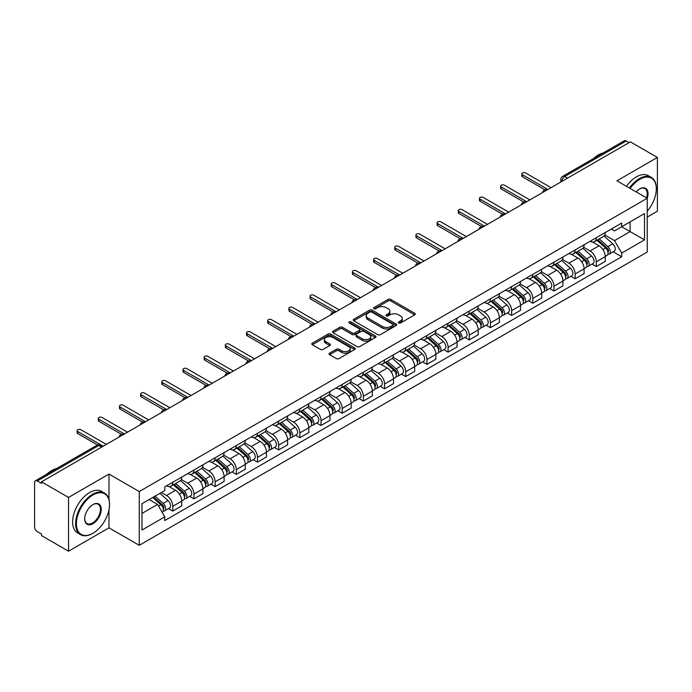 <?xml version="1.0" encoding="UTF-8"?>
<svg xmlns="http://www.w3.org/2000/svg" width="692" height="692" viewBox="0 0 692 692"><rect width="100%" height="100%" fill="white"/><g stroke="black" fill="none" stroke-linecap="round" stroke-linejoin="round"><path stroke-width="1.04" d="M398.704 323A1.315 0.761 0 0 0 400.573 323L414.733 314.825A1.886 1.09 0 0 0 415.278 314.056A1.886 1.09 0 0 0 414.733 313.286L390.746 299.437A1.886 1.09 0 0 0 388.082 299.437L373.922 307.611A1.315 0.761 0 0 0 373.542 308.148A1.315 0.761 0 0 0 373.922 308.693A1.315 0.761 0 0 0 375.791 308.693L377.624 307.629A6.029 3.477 0 0 1 386.153 307.629L388.151 308.788A6.029 3.477 0 0 1 389.916 311.244A6.029 3.477 0 0 1 388.151 313.71L386.318 314.765A1.315 0.761 0 0 0 385.928 315.301A1.315 0.761 0 0 0 386.318 315.846A1.315 0.761 0 0 0 388.177 315.846L390.011 314.782A6.029 3.477 0 0 1 398.54 314.782L400.538 315.941A6.029 3.477 0 0 1 402.303 318.398A6.029 3.477 0 0 1 400.538 320.863L398.704 321.918A1.315 0.761 0 0 0 398.324 322.463A1.315 0.761 0 0 0 398.704 323L398.704 321.918M329.591 353.136A1.886 1.09 0 0 0 329.037 353.906A1.886 1.09 0 0 0 329.591 354.676L336.312 358.56A1.886 1.09 0 0 0 338.985 358.56L354.702 349.477A1.886 1.09 0 0 0 355.255 348.707A1.886 1.09 0 0 0 354.702 347.938L330.724 334.098A1.886 1.09 0 0 0 328.051 334.098L312.334 343.171A1.886 1.09 0 0 0 311.781 343.941A1.886 1.09 0 0 0 312.334 344.711L320.457 349.399A1.886 1.09 0 0 0 323.129 349.399L329.85 345.516A1.886 1.09 0 0 0 330.404 344.746A1.886 1.09 0 0 0 329.85 343.976L325.82 341.649A5.043 2.906 0 0 1 324.349 339.599A5.043 2.906 0 0 1 327.454 336.909A5.043 2.906 0 0 1 332.956 337.54L348.742 346.649A5.043 2.906 0 0 1 350.221 348.707A5.043 2.906 0 0 1 347.107 351.398A5.043 2.906 0 0 1 341.614 350.766L338.985 349.252A1.886 1.09 0 0 0 336.312 349.252L329.591 353.136L329.591 354.676L336.312 350.818L336.312 349.252M139.256 491.554L108.99 474.072L68.534 497.427L41.52 481.831L630.386 141.86L657.4 157.456L616.944 180.811L647.219 198.284L139.256 491.554L139.256 545.313L647.219 252.052L647.219 198.284M377.754 334.634A1.886 1.09 0 0 0 380.418 334.634L396.144 325.551A1.886 1.09 0 0 0 396.698 324.79A1.886 1.09 0 0 0 396.144 324.02L372.158 310.172A1.886 1.09 0 0 0 369.493 310.172L353.768 319.246A1.886 1.09 0 0 0 353.223 320.015A1.886 1.09 0 0 0 353.768 320.785L377.754 334.634M349.702 323.285A1.315 0.761 0 0 1 351.043 323.467L375.401 337.532L359.702 346.597A1.886 1.09 0 0 1 357.037 346.597L333.051 332.748L339.781 328.89L339.781 327.325L333.051 331.208A1.886 1.09 0 0 0 332.497 331.978A1.886 1.09 0 0 0 333.051 332.748L333.051 331.208M339.781 328.89A1.886 1.09 0 0 1 342.445 328.89L342.445 327.325A1.886 1.09 0 0 0 339.781 327.325M342.445 327.325L352.176 332.938A1.886 1.09 0 0 0 354.84 332.938L359.304 330.361A1.886 1.09 0 0 0 359.849 329.591A1.886 1.09 0 0 0 359.304 328.821L349.175 322.982A1.315 0.761 0 0 1 348.785 322.437A1.315 0.761 0 0 1 349.598 321.737A1.315 0.761 0 0 1 351.043 321.901L375.427 335.983A1.886 1.09 0 0 1 375.972 336.745A1.886 1.09 0 0 1 375.427 337.514L375.427 335.983M68.534 497.427L68.534 551.195L41.52 535.599L41.52 534.034L37.316 531.603A3.841 2.214 -120 0 1 34.6 526.897L34.6 482.54A3.841 2.214 -120 0 1 35.396 480.784L96.889 445.276A3.841 2.214 60 0 1 98.809 445.466L37.316 480.975A3.841 2.214 -120 0 0 35.396 480.784M647.219 217.098L657.4 211.216L657.4 157.456M68.534 551.195L108.99 527.84L139.256 545.313M41.52 481.831L41.52 483.405L37.316 480.975M567.535 178.147L564.689 176.495A3.841 2.214 60 0 0 562.769 176.304L624.262 140.805A3.841 2.214 60 0 1 626.182 140.995L564.689 176.495A3.841 2.214 120 0 0 561.973 181.2L561.973 181.356M629.028 142.638L626.182 140.995M596.314 237.711A8.832 5.095 60 0 1 594.489 241.672L603.441 236.5A8.832 5.095 -120 0 0 605.275 232.538M583.598 247.217L590.068 250.954A8.832 5.095 60 0 1 596.314 261.766L605.275 256.594A8.832 5.095 -120 0 0 599.03 245.781L592.62 242.079M605.275 256.594L605.275 261.377L596.314 266.55L592.015 264.067M594.489 241.672A8.832 5.095 60 0 1 590.138 241.274M596.314 261.766L596.314 266.55M575.139 249.933A8.832 5.095 60 0 1 573.313 253.895L582.266 248.722A8.832 5.095 -120 0 0 584.1 244.76M570.839 276.29L575.139 278.772L584.1 273.6L584.1 268.825A8.832 5.095 -120 0 0 577.855 258.004L571.436 254.301M573.313 253.895A8.832 5.095 60 0 1 568.962 253.497M562.423 259.439L568.893 263.176A8.832 5.095 60 0 1 575.139 273.997L575.139 278.772M553.963 262.156A8.832 5.095 60 0 1 552.13 266.126L561.091 260.953A8.832 5.095 -120 0 0 562.925 256.983M549.664 288.521L553.963 291.003L562.925 285.831L562.925 281.047A8.832 5.095 -120 0 0 556.679 270.235L550.261 266.532M552.13 266.126A8.832 5.095 60 0 1 547.787 265.728M541.248 271.671L547.718 275.407A8.832 5.095 60 0 1 553.963 286.22L553.963 291.003M532.788 274.387A8.832 5.095 60 0 1 530.954 278.348L539.916 273.176A8.832 5.095 -120 0 0 541.741 269.214M528.489 300.743L532.788 303.226L541.741 298.053L541.741 293.27A8.832 5.095 -120 0 0 535.504 282.457L529.086 278.755M530.954 278.348A8.832 5.095 60 0 1 526.612 277.95M520.073 283.893L526.543 287.63A8.832 5.095 60 0 1 532.788 298.442L532.788 303.226M511.613 286.609A8.832 5.095 60 0 1 509.779 290.571L518.74 285.398A8.832 5.095 -120 0 0 520.566 281.436M507.314 312.974L511.613 315.448L520.566 310.275L520.566 305.501A8.832 5.095 -120 0 0 514.32 294.68L507.911 290.977M509.779 290.571A8.832 5.095 60 0 1 505.437 290.173M498.897 296.124L505.368 299.852A8.832 5.095 60 0 1 511.613 310.673L511.613 315.448M490.429 298.84A8.832 5.095 60 0 1 488.604 302.802L497.565 297.629A8.832 5.095 -120 0 0 499.39 293.668M486.139 325.197L490.429 327.679L499.39 322.507L499.39 317.723A8.832 5.095 -120 0 0 493.145 306.911L486.736 303.208M488.604 302.802A8.832 5.095 60 0 1 484.253 302.404M477.722 308.347L484.192 312.083A8.832 5.095 60 0 1 490.429 322.896L490.429 327.679M469.254 311.063A8.832 5.095 60 0 1 467.429 315.024L476.39 309.852A8.832 5.095 -120 0 0 478.215 305.89M464.963 337.428L469.254 339.902L478.215 334.729L478.215 329.954A8.832 5.095 -120 0 0 471.97 319.133L465.56 315.431M467.429 315.024A8.832 5.095 60 0 1 463.078 314.626M456.538 320.569L463.009 324.306A8.832 5.095 60 0 1 469.254 335.127L469.254 339.902M448.079 323.285A8.832 5.095 60 0 1 446.253 327.255L455.215 322.083A8.832 5.095 -120 0 0 457.04 318.112M443.788 349.65L448.079 352.133L457.04 346.96L457.04 342.177A8.832 5.095 -120 0 0 450.795 331.364L444.385 327.662M446.253 327.255A8.832 5.095 60 0 1 441.903 326.858M435.363 332.8L441.833 336.537A8.832 5.095 60 0 1 448.079 347.349L448.079 352.133M426.903 335.516A8.832 5.095 60 0 1 425.078 339.478L434.031 334.305A8.832 5.095 -120 0 0 435.865 330.343M422.604 361.873L426.903 364.355L435.865 359.183L435.865 354.399A8.832 5.095 -120 0 0 429.62 343.587L423.21 339.884M425.078 339.478A8.832 5.095 60 0 1 420.727 339.08M414.188 345.023L420.658 348.759A8.832 5.095 60 0 1 426.903 359.572L426.903 364.355M405.728 347.739A8.832 5.095 60 0 1 403.903 351.709L412.856 346.536A8.832 5.095 -120 0 0 414.69 342.566M401.429 374.104L405.728 376.578L414.69 371.414L414.69 366.63A8.832 5.095 -120 0 0 408.444 355.809L402.026 352.107M403.903 351.709A8.832 5.095 60 0 1 399.552 351.302M393.013 357.254L399.483 360.982A8.832 5.095 60 0 1 405.728 371.803L405.728 376.578M384.553 359.97A8.832 5.095 60 0 1 382.719 363.931L391.681 358.759A8.832 5.095 -120 0 0 393.514 354.797M380.254 386.326L384.553 388.809L393.514 383.636L393.514 378.853A8.832 5.095 -120 0 0 387.269 368.04L380.851 364.338M382.719 363.931A8.832 5.095 60 0 1 378.377 363.534M371.838 369.476L378.308 373.213A8.832 5.095 60 0 1 384.553 384.025L384.553 388.809M363.378 372.192A8.832 5.095 60 0 1 361.544 376.154L370.505 370.981A8.832 5.095 -120 0 0 372.331 367.019M359.079 398.557L363.378 401.031L372.331 395.859L372.331 391.084A8.832 5.095 -120 0 0 366.094 380.263L359.676 376.56M361.544 376.154A8.832 5.095 60 0 1 357.202 375.756M350.662 381.699L357.133 385.435A8.832 5.095 60 0 1 363.378 396.257L363.378 401.031M342.203 384.415A8.832 5.095 60 0 1 340.369 388.385L349.33 383.212A8.832 5.095 -120 0 0 351.155 379.251M337.904 410.78L342.203 413.262L351.155 408.09L351.155 403.306A8.832 5.095 -120 0 0 344.91 392.494L338.5 388.792M340.369 388.385A8.832 5.095 60 0 1 336.027 387.987M329.487 393.93L335.957 397.666A8.832 5.095 60 0 1 342.203 408.479L342.203 413.262M321.019 396.646A8.832 5.095 60 0 1 319.194 400.607L328.155 395.435A8.832 5.095 -120 0 0 329.98 391.473M316.728 423.002L321.019 425.485L329.98 420.312L329.98 415.529A8.832 5.095 -120 0 0 323.735 404.716L317.325 401.014M319.194 400.607A8.832 5.095 60 0 1 314.843 400.21M308.312 406.152L314.782 409.889A8.832 5.095 60 0 1 321.019 420.701L321.019 425.485M299.844 408.868A8.832 5.095 60 0 1 298.018 412.839L306.98 407.666A8.832 5.095 -120 0 0 308.805 403.695M295.553 435.233L299.844 437.716L308.805 432.543L308.805 427.76A8.832 5.095 -120 0 0 302.56 416.947L296.15 413.245M298.018 412.839A8.832 5.095 60 0 1 293.668 412.441M287.128 418.383L293.598 422.12A8.832 5.095 60 0 1 299.844 432.933L299.844 437.716M278.668 421.099A8.832 5.095 60 0 1 276.843 425.061L285.805 419.888A8.832 5.095 -120 0 0 287.63 415.927M274.378 447.456L278.668 449.938L287.63 444.766L287.63 439.982A8.832 5.095 -120 0 0 281.385 429.17L274.975 425.468M276.843 425.061A8.832 5.095 60 0 1 272.492 424.663M265.953 430.606L272.423 434.342A8.832 5.095 60 0 1 278.668 445.155L278.668 449.938M257.493 433.322A8.832 5.095 60 0 1 255.668 437.283L264.621 432.111A8.832 5.095 -120 0 0 266.455 428.149M253.194 459.687L257.493 462.161L266.455 456.988L266.455 452.213A8.832 5.095 -120 0 0 260.209 441.392L253.8 437.69M255.668 437.283A8.832 5.095 60 0 1 251.317 436.886M244.778 442.828L251.248 446.565A8.832 5.095 60 0 1 257.493 457.386L257.493 462.161M236.318 445.553A8.832 5.095 60 0 1 234.493 449.515L243.446 444.342A8.832 5.095 -120 0 0 245.279 440.38M232.019 471.909L236.318 474.392L245.279 469.219L245.279 464.436A8.832 5.095 -120 0 0 239.034 453.623L232.616 449.921M234.493 449.515A8.832 5.095 60 0 1 230.142 449.117M223.602 455.059L230.073 458.796A8.832 5.095 60 0 1 236.318 469.608L236.318 474.392M215.143 457.775A8.832 5.095 60 0 1 213.309 461.737L222.27 456.564A8.832 5.095 -120 0 0 224.104 452.603M210.844 484.132L215.143 486.614L224.104 481.442L224.104 476.667A8.832 5.095 -120 0 0 217.859 465.846L211.441 462.144M213.309 461.737A8.832 5.095 60 0 1 208.967 461.339M202.427 467.282L208.898 471.018A8.832 5.095 60 0 1 215.143 481.84L215.143 486.614M193.968 469.998A8.832 5.095 60 0 1 192.134 473.968L201.095 468.795A8.832 5.095 -120 0 0 202.92 464.825M189.669 496.363L193.968 498.846L202.92 493.673L202.92 488.889A8.832 5.095 -120 0 0 196.684 478.077L190.265 474.375M192.134 473.968A8.832 5.095 60 0 1 187.791 473.57M181.252 479.513L187.722 483.25A8.832 5.095 60 0 1 193.968 494.062L193.968 498.846M172.792 482.229A8.832 5.095 60 0 1 170.959 486.191L179.92 481.018A8.832 5.095 -120 0 0 181.745 477.056M168.493 508.585L172.792 511.068L181.745 505.895L181.745 501.112A8.832 5.095 -120 0 0 175.5 490.299L169.09 486.597M170.959 486.191A8.832 5.095 60 0 1 166.616 485.793M161.383 492.496L166.547 495.472A8.832 5.095 60 0 1 172.792 506.284L172.792 511.068M611.313 229.043L614.505 230.886L644.503 213.569L630.118 221.873L630.118 231.595L614.505 240.608L604.773 234.986M141.972 513.421L157.586 504.407L164.782 516.863L141.972 530.037L141.972 503.698L164.782 490.533L164.782 486.848L621.701 223.049L621.701 226.734L644.503 239.899L621.701 253.064L614.505 240.608M644.503 213.569L644.503 239.899M164.782 516.863L164.782 520.548L621.701 256.749L621.701 253.064M108.99 474.072L108.99 499.486M108.99 509.736L108.99 527.84M157.586 504.407L149.169 499.546M613.198 251.845L621.701 256.749M399.232 323.181L400.538 322.429A6.029 3.477 0 0 0 402.303 319.972L402.303 318.398M389.916 311.244L389.916 312.819A6.029 3.477 0 0 1 388.151 315.275L386.845 316.028M414.707 314.843L390.746 301.003A1.886 1.09 0 0 0 388.082 301.003L374.45 308.874M396.118 325.569L372.158 311.737A1.886 1.09 0 0 0 369.493 311.737L353.794 320.803L353.768 319.246M392.814 325.327A1.315 0.761 0 0 0 393.194 324.79A1.315 0.761 0 0 0 392.814 324.245L371.76 312.092A1.315 0.761 0 0 0 369.891 312.092L367.962 313.208A6.029 3.477 0 0 0 366.198 315.673A6.029 3.477 0 0 0 367.962 318.13L382.356 326.442A6.029 3.477 0 0 0 390.876 326.442L392.814 325.327L392.814 326.892A1.315 0.761 0 0 0 393.194 326.356L393.194 324.79M366.198 315.673L366.198 317.239A6.029 3.477 0 0 0 367.962 319.695L367.962 318.13M392.814 326.892L390.876 328.008A6.029 3.477 0 0 1 382.356 328.008L367.962 319.695M342.445 328.89L352.176 334.504A1.886 1.09 0 0 0 354.84 334.504L359.304 331.935A1.886 1.09 0 0 0 359.849 331.165L359.849 329.591M362.262 338.769A5.043 2.906 0 0 0 367.755 339.4A5.043 2.906 0 0 0 370.869 336.71A5.043 2.906 0 0 0 369.39 334.651L363.828 331.442A1.886 1.09 0 0 0 361.163 331.442L356.7 334.02A1.886 1.09 0 0 0 356.146 334.79A1.886 1.09 0 0 0 356.7 335.559L362.262 338.769L362.262 340.334A5.043 2.906 0 0 0 367.755 340.966A5.043 2.906 0 0 0 370.869 338.276L370.869 336.71M356.146 334.79L356.146 336.355A1.886 1.09 0 0 0 356.7 337.125L356.7 335.559M362.262 340.334L356.7 337.125M350.221 348.707L350.221 350.282A5.043 2.906 0 0 1 347.107 352.963A5.043 2.906 0 0 1 341.614 352.332L338.985 350.818A1.886 1.09 0 0 0 336.312 350.818M324.349 339.599L324.349 341.165A5.043 2.906 0 0 0 325.82 343.223L325.82 341.649M329.833 345.533L325.82 343.223M354.676 349.495L330.724 335.663A1.886 1.09 0 0 0 328.051 335.663L312.36 344.728M596.928 240.262L605.552 247.961A4.801 2.768 60 0 1 607.066 255.383L605.275 256.412M597.153 240.461L601.218 242.814M597.802 239.761L607.403 248.324A2.301 1.332 60 0 1 608.121 251.888A2.301 1.332 60 0 1 607.913 251.975M599.237 238.93L607.861 246.629A4.801 2.768 60 0 1 609.367 254.05A4.801 2.768 60 0 1 607.922 254.206M604.047 236.041L612.749 243.809A4.801 2.768 60 0 1 614.254 251.231L609.367 254.05M544.967 189.798L522.469 176.815A2.206 1.272 180 0 1 521.82 175.906L521.82 173.874A2.206 1.272 -0 0 0 522.469 174.773L547.917 189.47M551.04 187.662L525.591 172.974A2.206 1.272 -0 0 0 523.187 172.697A2.206 1.272 -0 0 0 521.82 173.874M575.753 252.485L584.377 260.183A4.801 2.768 60 0 1 585.89 267.605L584.1 268.643M575.978 252.692L580.043 255.037M576.618 251.983L586.219 260.555A2.301 1.332 60 0 1 586.946 264.119A2.301 1.332 60 0 1 586.738 264.197M578.062 251.153L586.686 258.851A4.801 2.768 60 0 1 588.191 266.273A4.801 2.768 60 0 1 586.747 266.429M582.872 248.264L591.573 256.031A4.801 2.768 60 0 1 593.079 263.453L588.191 266.273M554.577 264.716L563.202 272.414A4.801 2.768 60 0 1 564.707 279.836L562.916 280.865M554.802 264.915L558.868 267.259M555.442 264.214L565.044 272.778A2.301 1.332 60 0 1 565.771 276.342A2.301 1.332 60 0 1 565.563 276.428M556.878 263.384L565.511 271.082A4.801 2.768 60 0 1 567.016 278.504A4.801 2.768 60 0 1 565.572 278.66M561.696 260.495L570.398 268.262A4.801 2.768 60 0 1 571.903 275.684L567.016 278.504M523.792 202.029L501.293 189.037A2.206 1.272 180 0 1 500.645 188.137L500.645 186.096A2.206 1.272 -0 0 0 501.293 186.996L526.742 201.692M529.864 199.893L504.416 185.196A2.206 1.272 -0 0 0 502.011 184.92A2.206 1.272 -0 0 0 500.645 186.096M502.608 214.252L480.118 201.26A2.206 1.272 180 0 1 479.469 200.36L479.469 198.327A2.206 1.272 -0 0 0 480.118 199.227L505.567 213.923M508.689 212.115L483.241 197.428A2.206 1.272 -0 0 0 480.836 197.151A2.206 1.272 -0 0 0 479.469 198.327M647.219 211.198A23.424 13.52 120 0 0 656.31 188.881A23.424 13.52 120 0 0 639.754 179.323A23.424 13.52 120 0 0 630.135 188.423M629.443 188.016A23.995 13.857 -60 0 1 639.347 178.614A23.995 13.857 -60 0 1 651.345 177.429A23.995 13.857 -60 0 1 656.31 188.414A23.995 13.857 -60 0 1 656.31 188.648M636.164 191.9A11.712 6.764 -60 0 1 639.754 188.881L639.754 188.881A11.712 6.764 -60 0 1 647.21 198.284M646.501 197.869A11.133 6.427 120 0 0 644.909 188.561A11.133 6.427 120 0 0 639.546 189.002M593.502 158.563A23.995 13.857 -60 0 1 598.346 154.947A23.995 13.857 -60 0 1 603.199 152.967M626.45 186.295A23.995 13.857 -60 0 1 636.363 176.892A23.995 13.857 -60 0 1 648.361 175.699L651.345 177.429M92.564 533.48L92.97 533.247A23.424 13.52 120 0 0 109.535 504.563A23.424 13.52 120 0 0 92.97 495.005A23.424 13.52 120 0 0 76.405 523.688A23.424 13.52 120 0 0 92.97 533.247L92.564 533.48A23.995 13.857 -60 0 1 80.566 534.674A23.995 13.857 -60 0 1 76.89 515.445A23.995 13.857 -60 0 1 92.564 494.296A23.995 13.857 -60 0 1 104.561 493.111A23.995 13.857 -60 0 1 109.535 504.096A23.995 13.857 -60 0 1 109.526 504.33M92.97 504.563L92.97 504.563A11.712 6.764 -60 0 1 101.248 509.347A11.712 6.764 -60 0 1 92.97 523.688A11.712 6.764 -60 0 1 84.692 518.905A11.712 6.764 -60 0 1 92.97 504.563L92.97 504.563M84.692 518.663A11.133 6.427 120 0 0 86.993 523.533A11.133 6.427 120 0 0 92.564 522.979A11.133 6.427 120 0 0 99.838 513.17A11.133 6.427 120 0 0 98.134 504.243A11.133 6.427 120 0 0 92.763 504.684M46.719 474.245A23.995 13.857 -60 0 1 51.571 470.629A23.995 13.857 -60 0 1 56.415 468.648M80.566 534.674L77.582 532.944A23.995 13.857 -60 0 1 73.897 513.715A23.995 13.857 -60 0 1 89.579 492.574A23.995 13.857 -60 0 1 101.577 491.381L104.561 493.111M533.402 276.938L542.026 284.637A4.801 2.768 60 0 1 543.531 292.059L541.741 293.097M533.627 277.146L537.693 279.49M534.267 276.437L543.869 285.009A2.301 1.332 60 0 1 544.595 288.564A2.301 1.332 60 0 1 544.388 288.65M535.703 275.606L544.336 283.305A4.801 2.768 60 0 1 545.841 290.727A4.801 2.768 60 0 1 544.388 290.882M540.521 272.717L549.223 280.485A4.801 2.768 60 0 1 550.728 287.907L545.841 290.727M512.218 289.17L520.851 296.868A4.801 2.768 60 0 1 522.356 304.29L520.566 305.319M512.452 289.368L516.509 291.713M513.092 288.659L522.694 297.231A2.301 1.332 60 0 1 523.42 300.795A2.301 1.332 60 0 1 523.204 300.873M514.528 287.829L523.161 295.536A4.801 2.768 60 0 1 524.666 302.958A4.801 2.768 60 0 1 523.213 303.105M519.337 284.948L528.048 292.707A4.801 2.768 60 0 1 529.553 300.129L524.666 302.958M491.043 301.392L499.676 309.09A4.801 2.768 60 0 1 501.181 316.512L499.39 317.55M491.277 301.6L495.334 303.944M491.917 300.89L501.518 309.454A2.301 1.332 60 0 1 502.245 313.018A2.301 1.332 60 0 1 502.029 313.104M493.353 300.06L501.985 307.758A4.801 2.768 60 0 1 503.491 315.18A4.801 2.768 60 0 1 502.037 315.336M498.162 297.171L506.873 304.938A4.801 2.768 60 0 1 508.378 312.36L503.491 315.18M481.433 226.474L458.943 213.491A2.206 1.272 180 0 1 458.294 212.591L458.294 210.55A2.206 1.272 -0 0 0 458.943 211.449L484.391 226.146M487.514 224.346L462.066 209.65A2.206 1.272 -0 0 0 459.652 209.373A2.206 1.272 -0 0 0 458.294 210.55M460.258 238.705L437.768 225.713A2.206 1.272 180 0 1 437.119 224.813L437.119 222.781A2.206 1.272 -0 0 0 437.768 223.68L463.216 238.377M466.339 236.569L440.882 221.873A2.206 1.272 -0 0 0 438.477 221.596A2.206 1.272 -0 0 0 437.119 222.781M439.083 250.928L416.584 237.944A2.206 1.272 180 0 1 415.944 237.045L415.944 235.003A2.206 1.272 -0 0 0 416.584 235.903L442.041 250.599M445.164 248.8L419.707 234.104A2.206 1.272 -0 0 0 417.302 233.827A2.206 1.272 -0 0 0 415.944 235.003M469.868 313.614L478.501 321.322A4.801 2.768 60 0 1 480.006 328.735L478.215 329.773M470.102 313.822L474.158 316.166M470.742 313.113L480.343 321.685A2.301 1.332 60 0 1 481.061 325.249A2.301 1.332 60 0 1 480.853 325.327M472.178 312.282L480.802 319.981A4.801 2.768 60 0 1 482.315 327.402A4.801 2.768 60 0 1 480.862 327.558M476.987 309.393L485.689 317.161A4.801 2.768 60 0 1 487.203 324.583L482.315 327.402M417.907 263.159L395.409 250.167A2.206 1.272 180 0 1 394.769 249.267L394.769 247.226A2.206 1.272 -0 0 0 395.409 248.134L420.866 262.822M423.988 261.022L398.531 246.326A2.206 1.272 -0 0 0 396.127 246.049A2.206 1.272 -0 0 0 394.769 247.226M448.693 325.845L457.326 333.544A4.801 2.768 60 0 1 458.831 340.966L457.04 341.995M448.918 326.044L452.983 328.389M449.566 325.344L459.168 333.907A2.301 1.332 60 0 1 459.886 337.471A2.301 1.332 60 0 1 459.678 337.558M451.002 324.513L459.626 332.212A4.801 2.768 60 0 1 461.14 339.634A4.801 2.768 60 0 1 459.687 339.789M455.812 321.624L464.514 329.392A4.801 2.768 60 0 1 466.019 336.814L461.14 339.634M396.732 275.381L374.234 262.398A2.206 1.272 180 0 1 373.585 261.49L373.585 259.457A2.206 1.272 -0 0 0 374.234 260.356L399.691 275.053M402.813 273.245L377.356 258.557A2.206 1.272 -0 0 0 374.952 258.28A2.206 1.272 -0 0 0 373.585 259.457M427.518 338.068L436.142 345.766A4.801 2.768 60 0 1 437.655 353.188L435.865 354.226M427.743 338.276L431.808 340.62M428.391 337.566L437.993 346.138A2.301 1.332 60 0 1 438.711 349.694A2.301 1.332 60 0 1 438.503 349.78M429.827 336.736L438.451 344.434A4.801 2.768 60 0 1 439.956 351.856A4.801 2.768 60 0 1 438.512 352.012M434.637 333.847L443.338 341.614A4.801 2.768 60 0 1 444.844 349.036L439.956 351.856M375.557 287.604L353.058 274.62A2.206 1.272 180 0 1 352.41 273.721L352.41 271.679A2.206 1.272 -0 0 0 353.058 272.579L378.507 287.275M381.629 285.476L356.181 270.78A2.206 1.272 -0 0 0 353.776 270.503A2.206 1.272 -0 0 0 352.41 271.679M406.342 350.299L414.966 357.998A4.801 2.768 60 0 1 416.48 365.419L414.681 366.449M406.567 350.498L410.633 352.842M407.207 349.789L416.809 358.361A2.301 1.332 60 0 1 417.536 361.925A2.301 1.332 60 0 1 417.328 362.002M408.652 348.967L417.276 356.665A4.801 2.768 60 0 1 418.781 364.087A4.801 2.768 60 0 1 417.337 364.234M413.461 346.078L422.163 353.846A4.801 2.768 60 0 1 423.668 361.259L418.781 364.087M354.382 299.835L331.883 286.843A2.206 1.272 180 0 1 331.234 285.943L331.234 283.91A2.206 1.272 -0 0 0 331.883 284.81L357.332 299.506M360.454 297.698L335.006 283.002A2.206 1.272 -0 0 0 332.601 282.725A2.206 1.272 -0 0 0 331.234 283.91M385.167 362.522L393.791 370.22A4.801 2.768 60 0 1 395.296 377.642L393.506 378.68M385.392 362.729L389.458 365.073M386.032 362.02L395.634 370.583A2.301 1.332 60 0 1 396.36 374.147A2.301 1.332 60 0 1 396.153 374.234M387.468 361.189L396.101 368.888A4.801 2.768 60 0 1 397.606 376.31A4.801 2.768 60 0 1 396.161 376.465M392.286 358.3L400.988 366.068A4.801 2.768 60 0 1 402.493 373.49L397.606 376.31M363.992 374.744L372.616 382.451A4.801 2.768 60 0 1 374.121 389.873L372.331 390.902M364.217 374.952L368.274 377.296M364.857 374.242L374.458 382.814A2.301 1.332 60 0 1 375.185 386.378A2.301 1.332 60 0 1 374.978 386.456M366.293 373.412L374.926 381.119A4.801 2.768 60 0 1 376.431 388.532A4.801 2.768 60 0 1 374.978 388.688M371.111 370.523L379.813 378.29A4.801 2.768 60 0 1 381.318 385.712L376.431 388.532M342.808 386.975L351.441 394.674A4.801 2.768 60 0 1 352.946 402.095L351.155 403.125M343.042 387.174L347.099 389.518M343.682 386.473L353.283 395.037A2.301 1.332 60 0 1 354.01 398.601A2.301 1.332 60 0 1 353.794 398.687M345.118 385.643L353.75 393.341A4.801 2.768 60 0 1 355.255 400.763A4.801 2.768 60 0 1 353.802 400.919M349.927 382.754L358.638 390.522A4.801 2.768 60 0 1 360.143 397.943L355.255 400.763M321.633 399.197L330.266 406.896A4.801 2.768 60 0 1 331.771 414.318L329.98 415.356M321.867 399.405L325.923 401.749M322.507 398.696L332.108 407.268A2.301 1.332 60 0 1 332.835 410.823A2.301 1.332 60 0 1 332.618 410.91M323.942 397.865L332.575 405.564A4.801 2.768 60 0 1 334.08 412.986A4.801 2.768 60 0 1 332.627 413.141M328.752 394.976L337.462 402.744A4.801 2.768 60 0 1 338.968 410.166L334.08 412.986M300.458 411.429L309.09 419.127A4.801 2.768 60 0 1 310.596 426.549L308.805 427.578M300.691 411.628L304.748 413.972M301.331 410.927L310.933 419.49A2.301 1.332 60 0 1 311.651 423.054A2.301 1.332 60 0 1 311.443 423.141M302.767 410.096L311.391 417.795A4.801 2.768 60 0 1 312.905 425.217A4.801 2.768 60 0 1 311.452 425.372M307.577 407.207L316.279 414.975A4.801 2.768 60 0 1 317.792 422.397L312.905 425.217M279.283 423.651L287.915 431.35A4.801 2.768 60 0 1 289.42 438.771L287.63 439.809M279.507 423.859L283.573 426.203M280.156 423.149L289.758 431.713A2.301 1.332 60 0 1 290.476 435.277A2.301 1.332 60 0 1 290.268 435.363M281.592 422.319L290.216 430.017A4.801 2.768 60 0 1 291.73 437.439A4.801 2.768 60 0 1 290.277 437.595M286.401 419.43L295.103 427.198A4.801 2.768 60 0 1 296.608 434.619L291.73 437.439M333.198 312.057L310.708 299.074A2.206 1.272 180 0 1 310.059 298.174L310.059 296.133A2.206 1.272 -0 0 0 310.708 297.032L336.156 311.729M339.279 309.93L313.831 295.233A2.206 1.272 -0 0 0 311.426 294.956A2.206 1.272 -0 0 0 310.059 296.133M312.023 324.288L289.533 311.296A2.206 1.272 180 0 1 288.884 310.397L288.884 308.355A2.206 1.272 -0 0 0 289.533 309.263L314.981 323.951M318.104 322.152L292.655 307.456A2.206 1.272 -0 0 0 290.242 307.179A2.206 1.272 -0 0 0 288.884 308.355M290.848 336.511L268.358 323.527A2.206 1.272 180 0 1 267.709 322.619L267.709 320.586A2.206 1.272 -0 0 0 268.358 321.486L293.806 336.182M296.929 334.374L271.472 319.687A2.206 1.272 -0 0 0 269.067 319.41A2.206 1.272 -0 0 0 267.709 320.586M269.672 348.733L247.174 335.75A2.206 1.272 180 0 1 246.534 334.85L246.534 332.809A2.206 1.272 -0 0 0 247.174 333.708L272.631 348.405M275.753 346.606L250.296 331.909A2.206 1.272 -0 0 0 247.892 331.632A2.206 1.272 -0 0 0 246.534 332.809M248.497 360.964L225.999 347.972A2.206 1.272 180 0 1 225.358 347.073L225.358 345.04A2.206 1.272 -0 0 0 225.999 345.939L251.456 360.636M254.578 358.828L229.121 344.132A2.206 1.272 -0 0 0 226.717 343.863A2.206 1.272 -0 0 0 225.358 345.04M227.322 373.187L204.823 360.203A2.206 1.272 180 0 1 204.175 359.304L204.175 357.262A2.206 1.272 -0 0 0 204.823 358.162L230.28 372.858M233.403 371.059L207.946 356.363A2.206 1.272 -0 0 0 205.541 356.086A2.206 1.272 -0 0 0 204.175 357.262M258.107 435.873L266.731 443.581A4.801 2.768 60 0 1 268.245 451.002L266.455 452.032M258.332 436.081L262.398 438.425M258.981 435.372L268.582 443.944A2.301 1.332 60 0 1 269.3 447.508A2.301 1.332 60 0 1 269.093 447.586M260.417 434.541L269.041 442.249A4.801 2.768 60 0 1 270.546 449.67A4.801 2.768 60 0 1 269.102 449.817M265.226 431.652L273.928 439.42A4.801 2.768 60 0 1 275.433 446.842L270.546 449.67M206.147 385.418L183.648 372.426A2.206 1.272 180 0 1 182.999 371.526L182.999 369.485A2.206 1.272 -0 0 0 183.648 370.393L209.096 385.081M212.219 383.281L186.771 368.585A2.206 1.272 -0 0 0 184.366 368.308A2.206 1.272 -0 0 0 182.999 369.485M236.932 448.105L245.556 455.803A4.801 2.768 60 0 1 247.07 463.225L245.271 464.263M237.157 448.304L241.223 450.656M237.797 447.603L247.399 456.166A2.301 1.332 60 0 1 248.125 459.73A2.301 1.332 60 0 1 247.918 459.817M239.242 446.772L247.866 454.471A4.801 2.768 60 0 1 249.371 461.893A4.801 2.768 60 0 1 247.926 462.048M244.051 443.883L252.753 451.651A4.801 2.768 60 0 1 254.258 459.073L249.371 461.893M184.972 397.64L162.473 384.657A2.206 1.272 180 0 1 161.824 383.749L161.824 381.716A2.206 1.272 -0 0 0 162.473 382.615L187.921 397.312M191.044 395.504L165.596 380.816A2.206 1.272 -0 0 0 163.191 380.539A2.206 1.272 -0 0 0 161.824 381.716M215.757 460.327L224.381 468.026A4.801 2.768 60 0 1 225.886 475.447L224.096 476.485M215.982 460.535L220.047 462.879M216.622 459.825L226.223 468.397A2.301 1.332 60 0 1 226.95 471.961A2.301 1.332 60 0 1 226.742 472.039M218.058 458.995L226.691 466.693A4.801 2.768 60 0 1 228.196 474.115A4.801 2.768 60 0 1 226.751 474.271M222.876 456.106L231.578 463.874A4.801 2.768 60 0 1 233.083 471.295L228.196 474.115M163.788 409.872L141.298 396.879A2.206 1.272 180 0 1 140.649 395.98L140.649 393.938A2.206 1.272 -0 0 0 141.298 394.838L166.746 409.534M169.869 407.735L144.42 393.039A2.206 1.272 -0 0 0 142.016 392.762A2.206 1.272 -0 0 0 140.649 393.938M194.582 472.558L203.206 480.257A4.801 2.768 60 0 1 204.711 487.678L202.92 488.708M194.807 472.757L198.864 475.101M195.447 472.056L205.048 480.62A2.301 1.332 60 0 1 205.775 484.184A2.301 1.332 60 0 1 205.567 484.27M196.883 471.226L205.515 478.925A4.801 2.768 60 0 1 207.02 486.346A4.801 2.768 60 0 1 205.567 486.502M201.701 468.337L210.403 476.105A4.801 2.768 60 0 1 211.908 483.526L207.02 486.346M142.613 422.094L120.123 409.102A2.206 1.272 180 0 1 119.474 408.202L119.474 406.169A2.206 1.272 -0 0 0 120.123 407.069L145.571 421.765M148.694 419.957L123.245 405.27A2.206 1.272 -0 0 0 120.832 404.993A2.206 1.272 -0 0 0 119.474 406.169M173.398 484.781L182.031 492.479A4.801 2.768 60 0 1 183.536 499.901L181.745 500.939M173.631 484.988L177.688 487.332M174.272 484.279L183.873 492.851A2.301 1.332 60 0 1 184.6 496.406A2.301 1.332 60 0 1 184.383 496.493M175.707 483.448L184.34 491.147A4.801 2.768 60 0 1 185.845 498.569A4.801 2.768 60 0 1 184.392 498.724M180.517 480.559L189.227 488.327A4.801 2.768 60 0 1 190.732 495.749L185.845 498.569M121.437 434.317L98.947 421.333A2.206 1.272 180 0 1 98.299 420.433L98.299 418.392A2.206 1.272 -0 0 0 98.947 419.291L124.396 433.988M127.518 432.189L102.061 417.492A2.206 1.272 -0 0 0 99.657 417.215A2.206 1.272 -0 0 0 98.299 418.392M152.75 497.479L160.855 504.71A4.801 2.768 60 0 1 162.361 512.132L162.127 512.262M152.837 497.427L156.513 499.555M153.624 496.977L162.698 505.073A2.301 1.332 60 0 1 163.424 508.637A2.301 1.332 60 0 1 163.208 508.715M155.06 496.147L163.165 503.378A4.801 2.768 60 0 1 164.67 510.8A4.801 2.768 60 0 1 163.217 510.947M159.947 493.327L168.052 500.55A4.801 2.768 60 0 1 169.557 507.971L164.67 510.8M97.546 444.982L77.764 433.555A2.206 1.272 180 0 1 77.123 432.656L77.123 430.623A2.206 1.272 -0 0 0 77.764 431.523L103.22 446.219M106.343 444.411L80.886 429.715A2.206 1.272 -0 0 0 78.481 429.438A2.206 1.272 -0 0 0 77.123 430.623M562.103 181.278L561.973 181.2A3.841 2.214 0 0 1 560.849 179.635L560.849 182.005M193.968 494.062L202.92 488.889M215.143 481.84L224.104 476.667M236.318 469.608L245.279 464.436M257.493 457.386L266.455 452.213M278.668 445.155L287.63 439.982M299.844 432.933L308.805 427.76M321.019 420.701L329.98 415.529M342.203 408.479L351.155 403.306M363.378 396.257L372.331 391.084M384.553 384.025L393.514 378.853M405.728 371.803L414.69 366.63M426.903 359.572L435.865 354.399M448.079 347.349L457.04 342.177M469.254 335.127L478.215 329.954M490.429 322.896L499.39 317.723M511.613 310.673L520.566 305.501M532.788 298.442L541.741 293.27M553.963 286.22L562.925 281.047M575.139 273.997L584.1 268.825M172.792 506.284L181.745 501.112M166.547 495.472L175.5 490.299M187.722 483.25L196.684 478.077M208.898 471.018L217.859 465.846M230.073 458.796L239.034 453.623M251.248 446.565L260.209 441.392M272.423 434.342L281.385 429.17M293.598 422.12L302.56 416.947M314.782 409.889L323.735 404.716M335.957 397.666L344.91 392.494M357.133 385.435L366.094 380.263M378.308 373.213L387.269 368.04M399.483 360.982L408.444 355.809M420.658 348.759L429.62 343.587M441.833 336.537L450.795 331.364M463.009 324.306L471.97 319.133M484.192 312.083L493.145 306.911M505.368 299.852L514.32 294.68M526.543 287.63L535.504 282.457M547.718 275.407L556.679 270.235M568.893 263.176L577.855 258.004M590.068 250.954L599.03 245.781M547.069 189.963A3.841 2.214 120 0 0 545.374 190.94M525.894 202.185A3.841 2.214 120 0 0 524.199 203.163M504.719 214.408A3.841 2.214 120 0 0 503.023 215.394M483.544 226.639A3.841 2.214 120 0 0 481.848 227.616M462.368 238.861A3.841 2.214 120 0 0 460.673 239.839M441.193 251.092A3.841 2.214 120 0 0 439.498 252.07M420.018 263.315A3.841 2.214 120 0 0 418.323 264.292M398.834 275.537A3.841 2.214 120 0 0 397.139 276.523M377.659 287.768A3.841 2.214 120 0 0 375.964 288.746M356.484 299.991A3.841 2.214 120 0 0 354.788 300.968M335.309 312.222A3.841 2.214 120 0 0 333.613 313.199M314.133 324.444A3.841 2.214 120 0 0 312.438 325.422M292.958 336.667A3.841 2.214 120 0 0 291.263 337.653M271.783 348.898A3.841 2.214 120 0 0 270.088 349.875M250.608 361.12A3.841 2.214 120 0 0 248.912 362.098M229.424 373.351A3.841 2.214 120 0 0 227.729 374.329M208.249 385.574A3.841 2.214 120 0 0 206.553 386.551M187.074 397.805A3.841 2.214 120 0 0 185.378 398.782M165.898 410.027A3.841 2.214 120 0 0 164.203 411.005M144.723 422.25A3.841 2.214 120 0 0 143.028 423.236M123.548 434.481A3.841 2.214 120 0 0 121.853 435.458M101.655 447.118L98.809 445.466A3.841 2.214 120 0 1 100.729 445.276A3.841 3.841 0 0 0 96.889 445.276M400.538 322.429L400.538 320.863M386.318 315.846L386.318 314.765M388.151 315.275L388.151 313.71M373.922 308.693L373.922 307.611M388.082 301.003L388.082 299.437M390.746 301.003L390.746 299.437M414.733 314.825L414.733 313.286M369.493 311.737L369.493 310.172M372.158 311.737L372.158 310.172M396.144 325.551L396.144 324.02M382.356 328.008L382.356 326.442M390.876 328.008L390.876 326.442M352.176 334.504L352.176 332.938M354.84 334.504L354.84 332.938M359.304 331.935L359.304 330.361M351.043 323.467L351.043 321.901M338.985 350.818L338.985 349.252M341.614 352.332L341.614 350.766M329.85 345.516L329.85 343.976M312.334 344.711L312.334 343.171M328.051 335.663L328.051 334.098M330.724 335.663L330.724 334.098M354.702 349.477L354.702 347.938M605.552 247.961L602.862 249.518M608.597 250.833L607.732 251.334M612.749 243.809L607.861 246.629M522.469 174.773L522.469 176.815M584.377 260.183L581.687 261.74M587.422 263.064L586.557 263.557M591.573 256.031L586.686 258.851M563.202 272.414L560.511 273.963M566.246 275.286L565.381 275.788M570.398 268.262L565.511 271.082M501.293 186.996L501.293 189.037M480.118 199.227L480.118 201.26M542.026 284.637L539.336 286.194M545.071 287.509L544.206 288.01M549.223 280.485L544.336 283.305M520.851 296.868L518.161 298.416M523.896 299.74L523.031 300.242M528.048 292.707L523.161 295.536M499.676 309.09L496.986 310.647M502.721 311.962L501.856 312.464M506.873 304.938L501.985 307.758M458.943 211.449L458.943 213.491M437.768 223.68L437.768 225.713M416.584 235.903L416.584 237.944M478.501 321.322L475.811 322.87M481.546 324.193L480.681 324.686M485.689 317.161L480.802 319.981M395.409 248.134L395.409 250.167M457.326 333.544L454.635 335.101M460.362 336.416L459.497 336.918M464.514 329.392L459.626 332.212M374.234 260.356L374.234 262.398M436.142 345.766L433.452 347.323M439.186 348.638L438.321 349.14M443.338 341.614L438.451 344.434M353.058 272.579L353.058 274.62M414.966 357.998L412.276 359.546M418.011 360.869L417.146 361.371M422.163 353.846L417.276 356.665M331.883 284.81L331.883 286.843M393.791 370.22L391.101 371.777M396.836 373.092L395.971 373.593M400.988 366.068L396.101 368.888M372.616 382.451L369.926 383.999M375.661 385.323L374.796 385.816M379.813 378.29L374.926 381.119M351.441 394.674L348.751 396.231M354.486 397.545L353.621 398.047M358.638 390.522L353.75 393.341M330.266 406.896L327.575 408.453M333.31 409.776L332.445 410.269M337.462 402.744L332.575 405.564M309.09 419.127L306.4 420.675M312.135 421.999L311.27 422.501M316.279 414.975L311.391 417.795M287.915 431.35L285.225 432.907M290.951 434.221L290.086 434.723M295.103 427.198L290.216 430.017M310.708 297.032L310.708 299.074M289.533 309.263L289.533 311.296M268.358 321.486L268.358 323.527M247.174 333.708L247.174 335.75M225.999 345.939L225.999 347.972M204.823 358.162L204.823 360.203M266.731 443.581L264.041 445.129M269.776 446.452L268.911 446.954M273.928 439.42L269.041 442.249M183.648 370.393L183.648 372.426M245.556 455.803L242.866 457.36M248.601 458.675L247.736 459.177M252.753 451.651L247.866 454.471M162.473 382.615L162.473 384.657M224.381 468.026L221.691 469.583M227.426 470.906L226.561 471.399M231.578 463.874L226.691 466.693M141.298 394.838L141.298 396.879M203.206 480.257L200.516 481.805M206.251 483.128L205.386 483.63M210.403 476.105L205.515 478.925M120.123 407.069L120.123 409.102M182.031 492.479L179.34 494.036M185.075 495.351L184.21 495.853M189.227 488.327L184.34 491.147M98.947 419.291L98.947 421.333M160.855 504.71L158.537 506.051M163.9 507.582L163.035 508.084M168.052 500.55L163.165 503.378M77.764 431.523L77.764 433.555M547.398 189.772A3.841 3.841 0 0 0 542.476 192.618M526.223 201.995A3.841 3.841 0 0 0 521.292 204.841M505.048 214.226A3.841 3.841 0 0 0 500.117 217.063M483.872 226.448A3.841 3.841 0 0 0 478.942 229.294M462.697 238.671A3.841 3.841 0 0 0 457.767 241.517M441.513 250.902A3.841 3.841 0 0 0 436.591 253.748M420.338 263.124A3.841 3.841 0 0 0 415.416 265.97M399.163 275.355A3.841 3.841 0 0 0 394.241 278.193M377.988 287.578A3.841 3.841 0 0 0 373.057 290.424M356.812 299.809A3.841 3.841 0 0 0 351.882 302.646M335.637 312.031A3.841 3.841 0 0 0 330.707 314.877M314.462 324.254A3.841 3.841 0 0 0 309.532 327.1M293.287 336.485A3.841 3.841 0 0 0 288.356 339.331M272.103 348.707A3.841 3.841 0 0 0 267.181 351.553M250.928 360.939A3.841 3.841 0 0 0 246.006 363.776M229.753 373.161A3.841 3.841 0 0 0 224.831 376.007M208.577 385.383A3.841 3.841 0 0 0 203.647 388.229M187.402 397.615A3.841 3.841 0 0 0 182.472 400.46M166.227 409.837A3.841 3.841 0 0 0 161.297 412.683M145.052 422.068A3.841 3.841 0 0 0 140.121 424.905M123.868 434.291A3.841 3.841 0 0 0 118.946 437.136M102.779 446.47L100.729 445.276M562.769 176.304A3.841 3.841 0 0 0 560.849 179.635M656.31 188.881L656.31 188.414M109.535 504.563L109.535 504.096"/></g></svg>
